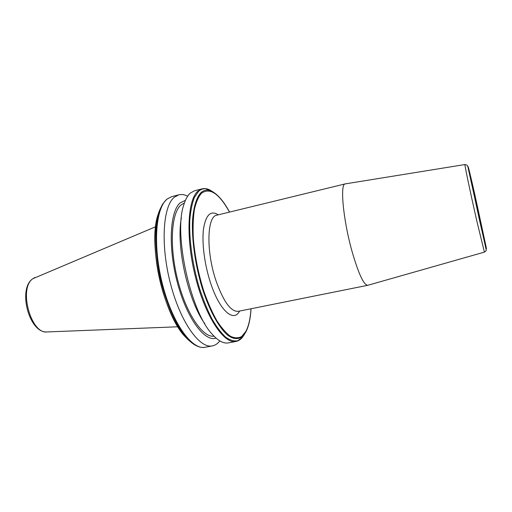 <?xml version="1.0" encoding="UTF-8"?>
<svg xmlns="http://www.w3.org/2000/svg" width="512" height="512" viewBox="0 0 512 512"><rect width="100%" height="100%" fill="white"/><g stroke="black" fill="none" stroke-linecap="round" stroke-linejoin="round"><path stroke-width="0.77" d="M218.221 214.848C210.79 210.061 205.894 214.707 203.526 228.774C201.715 242.669 204.499 264.57 210.554 282.861C219.565 310.701 233.696 322.861 239.603 311.053M345.389 183.866L345.222 183.891C339.846 183.622 343.13 219.712 352 251.264C358.49 273.696 363.744 285.043 367.763 285.299L367.923 285.254M219.814 340.896C217.683 343.667 215.206 345.338 212.378 345.901C199.712 348.909 180.442 322.253 170.464 283.584C160.378 244.966 162.899 206.259 174.285 197.242L178.803 194.816C181.6 194.125 184.55 194.586 187.654 196.198M216.058 338.093C204.813 342.266 187.072 318.771 177.562 283.309C167.949 247.898 169.786 211.494 180.128 202.886L185.434 200.326M214.035 336.166C202.867 337.946 186.349 314.029 177.818 280.461C169.19 246.931 171.149 213.344 180.858 205.082L184.422 202.931M190.246 193.152L194.534 190.778L202.01 188.864L197.83 191.213C187.354 200.058 185.645 238.982 195.731 278.054C205.715 317.171 224.166 344.307 235.923 341.459L228.339 342.893C223.738 343.757 218.586 341.107 212.89 334.944C190.867 313.216 173.158 233.53 183.904 204.525C185.542 199.27 187.654 195.475 190.246 193.152M204.877 323.802C188.173 301.126 175.834 245.619 181.363 218.01M217.242 215.085L216.819 215.187C207.002 216.115 205.946 251.2 215.962 280.64C223.424 301.568 230.829 311.802 238.189 311.341L367.763 285.299M345.274 183.885L464.947 164.544C464.288 163.565 470.637 193.875 476.877 221.261L484.41 252.115L367.814 285.286M475.322 196.781C470.79 176.698 467.36 162.547 468.224 167.712L479.43 219.853C484.486 242.202 487.45 254.074 486.067 246.675L475.322 196.781M212.378 345.901L205.171 347.258C192.23 350.31 172.71 323.808 162.739 285.274C152.646 246.797 155.418 208.16 167.078 199.085L171.699 196.634L166.816 199.2M206.144 188.794L213.082 192.333M244.723 333.85L242.509 337.222L237.728 340.73C234.048 341.44 230.003 340.23 225.594 337.088C221.05 332.819 216.48 326.714 211.885 318.784C207.392 309.92 203.283 299.84 199.552 288.557C192.57 265.344 188.966 239.699 189.805 220.147C190.566 210.944 192.083 203.398 194.355 197.51L198.573 191.322C201.862 188.403 205.6 187.93 209.766 189.914L213.267 192.07M245.914 331.859L243.744 335.155C239.443 339.744 233.779 339.834 227.322 334.906C218.579 327.174 209.114 309.792 202.042 287.514C195.251 264.896 191.731 239.917 192.499 220.858C193.446 207.181 196.448 197.491 200.922 192.691C204.102 189.818 207.718 189.344 211.763 191.258L217.216 195.085M250.976 308.768C250.406 318.336 248.736 325.818 245.978 331.2L241.773 336.454C238.419 338.342 234.618 338.266 230.374 336.224C225.952 332.986 221.427 327.789 216.787 320.627C212.205 312.422 207.955 302.829 204.038 291.84C198.445 274.195 194.88 256.506 193.344 238.778C192.813 227.718 193.158 218.003 194.368 209.632C196.045 202.272 198.394 196.826 201.408 193.293C209.85 187.232 219.206 193.498 229.491 212.096M177.856 326.784L47.347 331.93C30.906 334.758 18.163 287.878 32.986 278.643L155.622 226.752M190.528 341.728C178.746 332.89 165.869 307.443 159.418 278.394C152.954 249.35 153.843 220.845 160.774 207.846M205.171 347.258C201.805 347.853 198.285 347.021 194.611 344.768C182.022 337.325 167.507 310.042 160.442 278.17C153.338 246.304 154.931 215.437 163.181 203.366L166.682 199.315M238.618 311.251L238.189 311.341M216.819 215.187L345.222 183.891M464.947 164.544L467.008 165.158C467.744 166.419 467.494 164.845 468.762 170.848L486.182 249.843C486.419 250.464 485.83 251.219 484.41 252.115M178.803 194.816L171.699 196.634M229.562 212.083C223.808 201.382 217.875 194.438 211.763 191.258L209.766 189.914C207.149 188.614 204.563 188.269 202.01 188.864M235.923 341.459C238.49 340.915 240.685 339.507 242.509 337.222L245.978 331.718C248.806 326.125 250.496 318.47 251.046 308.755M34.81 277.549L32.71 278.79M185.574 337.139C163.59 315.622 147.424 242.906 158.227 214.106M47.347 331.93C29.299 333.862 17.517 289.325 32.557 278.906"/></g></svg>

